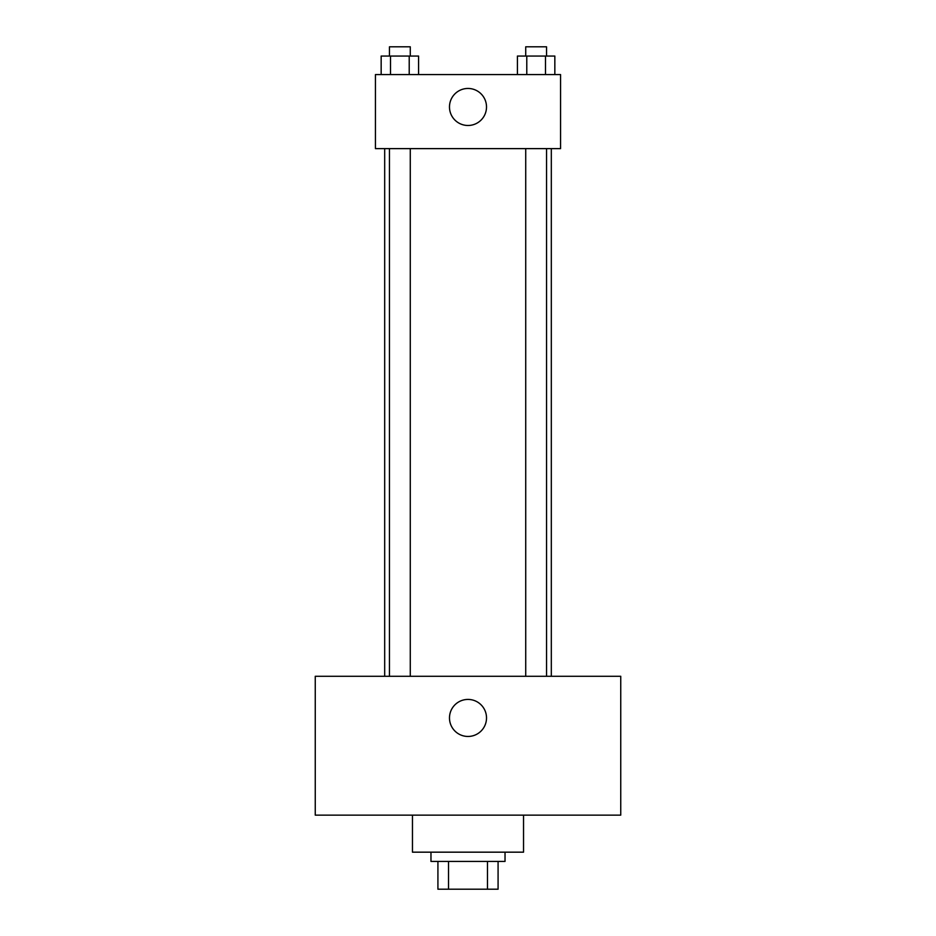 <?xml version="1.0" encoding="UTF-8"?>
<svg xmlns="http://www.w3.org/2000/svg" width="936" height="936" viewBox="0 0 936 936"><rect width="100%" height="100%" fill="white"/><g stroke="black" fill="none" stroke-linecap="round" stroke-linejoin="round"><path stroke-width="1.4" d="M487.48 861.424L487.48 889.2L437.919 889.2L437.919 861.424M487.48 889.2L498.081 889.2L498.081 861.424L498.081 889.2M505.03 852.169L505.03 861.424L430.969 861.424L430.969 852.169M448.519 861.424L448.519 889.2M412.46 815.139L412.46 852.169L523.54 852.169L523.54 815.139M620.743 815.139L315.256 815.139L315.256 676.283L620.743 676.283L620.743 815.139M468 699.426A18.509 18.509 0 0 1 484.029 727.202A18.509 18.509 0 0 1 451.971 727.202A18.509 18.509 0 0 1 468 699.426M551.316 148.625L551.316 676.283M525.728 676.283L525.728 148.625M410.272 148.625L410.272 676.283M560.57 148.625L375.43 148.625L375.43 74.576L560.57 74.576L560.57 148.625M486.509 106.973A18.509 18.509 0 0 1 458.745 123.002A18.509 18.509 0 0 1 458.745 90.932A18.509 18.509 0 0 1 486.509 106.973M554.837 74.576L554.837 56.055L517.421 56.055L517.421 74.576M545.489 56.055L545.489 74.576M526.781 56.055L526.781 74.576M525.728 56.055L525.728 46.8L546.542 46.8L546.542 56.055M418.579 74.576L418.579 56.055L381.163 56.055L381.163 74.576M409.219 56.055L409.219 74.576M390.511 56.055L390.511 74.576M389.458 56.055L389.458 46.8L410.272 46.8L410.272 56.055M384.684 148.625L384.684 676.283M546.542 676.283L546.542 148.625M389.458 148.625L389.458 676.283"/></g></svg>
